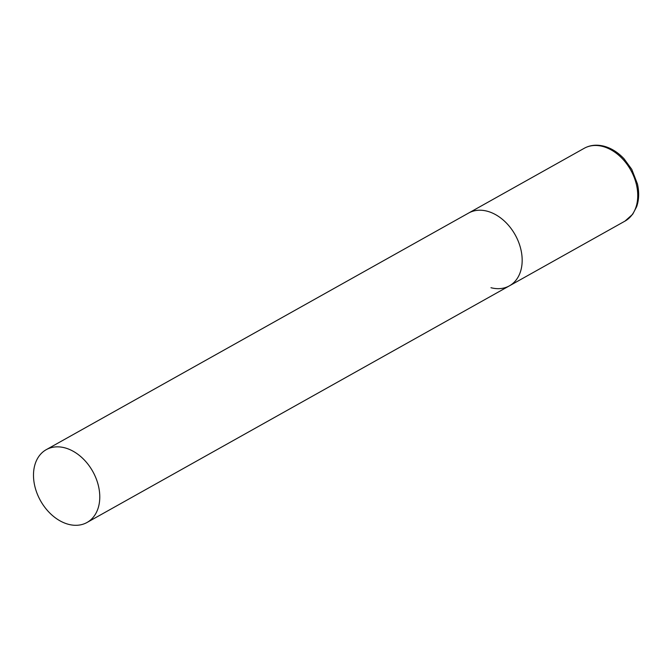 <?xml version="1.0" encoding="UTF-8"?>
<svg xmlns="http://www.w3.org/2000/svg" width="671" height="671" viewBox="0 0 671 671"><rect width="100%" height="100%" fill="white"/><g stroke="black" fill="none" stroke-linecap="round" stroke-linejoin="round"><path stroke-width="1.01" d="M46.24 449.671A41.719 29.943 -119.3 0 0 33.55 477.442A41.719 29.943 -119.3 0 0 52.975 515.949A41.719 29.943 -119.3 0 0 87.029 522.474A41.719 29.943 -119.3 0 0 99.719 494.703A41.719 29.943 -119.3 0 0 80.294 456.196A41.719 29.943 -119.3 0 0 46.24 449.671L584.206 148.299A41.719 29.943 60.7 0 1 602.659 146.429A41.719 29.943 60.7 0 1 635.613 181.556A41.719 29.943 60.7 0 1 624.995 221.103L509.423 285.838A41.719 29.943 -119.3 0 0 522.113 258.075A41.719 29.943 -119.3 0 0 502.688 219.568A41.719 29.943 -119.3 0 0 468.643 213.042A41.719 29.943 60.7 0 1 487.096 211.172A41.719 29.943 60.7 0 1 520.042 246.299A41.719 29.943 60.7 0 1 509.423 285.838A41.719 29.943 60.7 0 1 490.971 287.716M624.995 221.103L632.694 214.25L636.662 206.676C639.027 199.824 639.287 192.258 637.45 183.971L631.763 169.344L624.005 158.733C617.957 152.342 611.281 148.165 603.992 146.203C596.678 144.374 590.086 145.07 584.206 148.299M509.423 285.838L87.029 522.474"/></g></svg>
